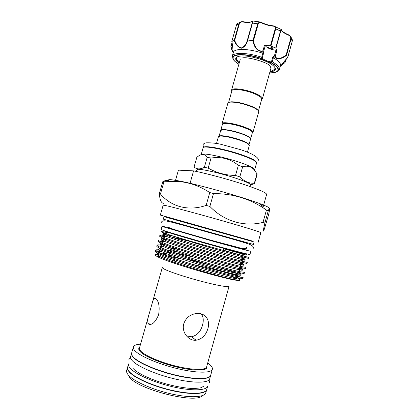 <?xml version="1.0" encoding="UTF-8"?>
<svg xmlns="http://www.w3.org/2000/svg" width="419" height="419" viewBox="0 0 419 419"><rect width="100%" height="100%" fill="white"/><g stroke="black" fill="none" stroke-linecap="round" stroke-linejoin="round"><path stroke-width="0.63" d="M128.539 363.933C128.214 365.075 128.696 366.421 129.979 367.971C134.824 373.952 153.569 382.369 172.644 386.763C191.729 391.194 206.63 390.649 207.662 386.171L206.745 389.461C205.687 394.038 190.755 394.682 171.659 390.272C152.574 385.899 133.844 377.409 129.026 371.334C127.748 369.757 127.276 368.385 127.606 367.217L128.539 363.933M131.592 353.212L131.55 353.337C131.252 354.395 131.755 355.658 133.059 357.124C137.992 362.786 156.785 370.983 175.818 375.434C194.872 379.928 209.668 379.708 210.61 375.56L210.642 375.429M131.55 353.337L130.618 356.616C130.314 357.7 130.807 358.989 132.105 360.481C137.013 366.237 155.789 374.507 174.838 378.938C193.903 383.416 208.73 383.092 209.699 378.844L210.61 375.56M286.455 55.491L287.701 57.492C284.522 60.917 282.359 63.552 281.217 65.39C281.191 65.814 282.469 64.845 285.051 62.478L281.317 65.296L287.722 57.518L292.315 40.994L292.425 39.983L290.98 37.04L291.085 38.815L286.455 55.491C282.542 58.22 276.676 60.98 275.136 56.455L273.398 57.838L272.69 57.319L274.419 55.758L275.388 56.23C276.812 60.645 282.453 57.749 286.104 55.109L290.707 38.611C290.849 36.898 290.095 35.741 288.45 35.128C284.553 33.499 282.217 31.781 281.448 29.964C281.317 29.367 281.133 29.56 280.898 30.55L280.746 31.079M273.335 57.791L272.319 61.823L270.386 62.531L270.464 61.86L271.596 61.226L272.69 57.319M239.17 63.19C236.63 61.378 235.483 59.797 235.724 58.435C236.028 57.214 237.526 56.434 240.218 56.094C248.237 54.899 266.505 60.032 272.722 65.228C274.979 67.04 275.822 68.559 275.252 69.784C274.618 70.947 272.842 71.628 269.92 71.832M237.405 56.769L236.347 58.094C236.154 59.016 236.667 60.069 237.887 61.263M272.02 70.858L274.901 69.166L274.77 67.276M268.474 47.274L268.464 47.295C269.663 48.625 271.177 49.049 273.005 48.578L273.01 48.546C273.387 47.661 268.71 46.347 268.474 47.274M272.319 61.823C277.53 64.814 279.902 67.37 279.431 69.502L276.571 71.717M233.556 59.629L232.267 56.246C232.896 52.155 247.807 52.495 261.681 57.256L262.849 53.276C248.975 48.478 234.012 48.216 233.357 52.396L232.267 56.246M279.431 69.502L280.505 65.652C280.987 63.468 278.619 60.865 273.398 57.838M232.927 51.511C232.566 51.836 231.869 50.296 230.838 46.891L231.005 46.603C231.906 49.788 232.535 51.343 232.896 51.275L232.943 50.888C233.074 51.28 232.707 45.556 231.817 41.439L231.854 41.423C232.713 46.032 233.069 49.4 232.927 51.511M258.465 110.894L261.749 99.146C261.917 97.627 259.282 95.742 253.846 93.489C244.712 89.745 232.142 88.247 231.911 90.761L228.601 102.498M261.634 99.56L262.378 98.795C262.545 97.224 259.832 95.27 254.223 92.945C244.785 89.069 231.796 87.529 231.566 90.132L231.796 91.174M242.512 133.881C248.017 135.945 250.745 137.526 250.703 138.631L252.4 132.556C252.463 131.393 249.75 129.764 244.256 127.675C235.022 124.186 222.547 122.217 222.489 124.15L220.776 130.215C220.808 128.392 233.257 130.445 242.512 133.881M222.431 124.343L222.138 123.521C222.201 121.52 235.085 123.542 244.623 127.151C250.295 129.314 253.097 131 253.029 132.205L252.348 132.75M222.138 123.521L227.878 103.179C228.051 102.613 228.863 102.267 230.309 102.131C235.63 101.974 242.35 103.362 250.473 106.306C253.464 107.474 255.7 108.6 257.193 109.689C258.361 110.558 258.874 111.276 258.722 111.847L253.029 132.205M228.79 102.425L230.864 101.817C236.017 101.66 242.522 103.006 250.379 105.855C253.27 106.986 255.438 108.076 256.884 109.129L258.34 110.731M221.206 130.026L222.835 129.633C227.711 129.675 234.231 131.095 242.402 133.891C245.534 135.044 247.818 136.096 249.247 137.06L250.431 138.239M249.033 144.592L250.635 138.872L249.405 137.348C247.954 136.374 245.634 135.3 242.444 134.132C234.137 131.288 227.501 129.843 222.547 129.796L220.708 130.461L219.095 136.175M254.7 169.711C254.815 169.281 254.202 168.658 252.867 167.846C250.342 166.353 246.032 164.557 239.925 162.462C226.962 157.994 209.411 153.946 203.702 154.03C202.173 154.024 201.329 154.229 201.178 154.637L203.105 147.834C202.854 145.225 225.144 149.415 241.92 155.339C251.735 158.838 256.627 161.346 256.606 162.871L254.7 169.711M254.506 183.711L257.193 174.063L253.49 168.988C250.379 166.296 246.765 165.563 242.643 166.788L238.353 165.337C230.366 158.843 221.263 156.413 211.035 158.042L207.19 157.319C206.101 155.538 204.744 154.548 203.131 154.36C201.193 154.333 199.083 155.349 196.804 157.408L194.081 167.003C196.715 169.396 200.141 169.506 204.362 167.328L208.196 168.103C216.544 172.885 225.652 175.336 235.52 175.451L239.82 176.87C244.167 181.38 249.006 183.501 254.338 183.244L254.49 183.763L250.473 184.868M247.44 152.17L249.357 145.325L248.142 143.874C246.644 142.895 244.214 141.795 240.857 140.585C232.168 137.647 225.291 136.128 220.226 136.028L218.435 136.636L216.503 143.476M249.017 144.571L247.823 143.293C246.372 142.34 244.02 141.276 240.768 140.098C232.367 137.259 225.71 135.793 220.803 135.698L219.121 136.17M250.012 186.523L250.504 184.758C250.41 183.642 245.419 181.432 235.536 178.133C218.639 172.523 196.469 167.762 196.909 169.695L196.411 171.46M149.258 356.721L146.66 356.155M159.314 193.798L160.451 193.992C170.952 206.515 188.11 211.59 206.143 205.404L209.867 206.431C224.296 221.52 244.602 227.166 263.027 222.363L264.876 223.002C263.038 231.094 262.865 233.111 264.368 229.046L268.752 214.146C270.061 207.866 269.909 206.719 268.286 210.705L266.453 210.008L263.258 207.903C248.629 198.349 232.037 193.573 213.486 193.578L209.767 192.557C199.748 186.005 189.173 182.307 178.054 181.469L162.745 181.778L159.314 193.798C159.875 200.078 161.31 203.246 163.625 203.299M202.277 395.667C196.029 404.209 137.364 389.377 129.466 377.084L128.23 374.974M127.575 367.343L126.674 370.501C126.334 371.695 126.8 373.093 128.067 374.691C132.86 380.871 151.578 389.429 170.674 393.781C189.781 398.176 204.744 397.427 205.834 392.75L206.708 389.586M150.61 308.793L151.793 304.597C152.904 299.711 154.244 297.694 155.816 298.543L156.439 299.124C159.068 302.361 159.786 307.614 158.586 314.889C155.266 322.421 151.929 325.479 148.577 324.06L148.211 323.641C147.341 321.635 147.718 318.162 149.342 313.234L150.61 308.793M201.235 313.878C203.388 316.743 203.817 320.483 202.518 325.102C200.701 331.649 197.03 335.535 191.504 336.75L186.465 335.923M183.794 323.704C185.957 317.827 190.106 314.439 196.233 313.532C205.226 312.37 210.568 320.147 207.876 328.69C205.891 335.252 201.974 339.091 196.129 340.218C188.503 341.181 181.275 331.979 183.794 323.704M246.382 248.148L245.916 249.824C246.047 250.127 232.33 246.534 213.507 241.292L169.255 228.475L166.961 227.486M165.887 219.881L253.427 244.46L254.113 241.978L164.018 216.654L163.31 219.127L165.887 219.881M258.078 242.554L260.822 232.639C261.231 232.273 244.46 227.077 220.928 220.373C197.433 213.674 173.162 207.18 165.945 205.619L163.153 205.184L160.336 215.083L252.348 241.025M127.533 367.468C127.203 368.641 127.675 370.014 128.952 371.59C133.766 377.676 152.5 386.171 171.581 390.539C190.682 394.955 205.614 394.3 206.677 389.712M140.569 344.14C136.311 344.428 133.902 345.392 133.342 347.037L131.624 353.086C131.325 354.139 131.828 355.401 133.132 356.868C138.066 362.519 156.858 370.71 175.896 375.167C194.95 379.661 209.741 379.446 210.678 375.304L212.365 369.249C212.705 367.819 211.626 366.096 209.123 364.074L207.704 363.011M133.342 347.037C133.059 348.048 133.572 349.257 134.892 350.677C139.873 356.15 158.691 364.216 177.708 368.704C196.741 373.235 211.475 373.203 212.365 369.249M151.793 304.597L162.31 267.526C162.221 267.846 162.844 268.354 164.175 269.056C169.119 271.69 185.381 277.09 201.188 281.269C217.021 285.465 228.879 287.528 229.062 286.287L206.619 366.913C205.844 370.265 193.342 370.255 177.289 366.447C161.257 362.671 145.278 355.888 140.878 351.216C139.689 349.975 139.218 348.917 139.464 348.037L149.342 313.234M168.689 180.453C167.956 179.746 168.894 179.505 171.491 179.735L179.473 181.008C198.072 184.491 241.805 196.783 259.492 203.498C266.217 206.017 269.527 207.635 269.427 208.353M236.656 278.494L230.282 276.095M157.581 254.464L156.187 254.469C154.485 254.611 154.946 255.365 157.565 256.732L157.617 256.758C167.307 262.263 223.715 278.719 236.316 280.259C239.207 280.688 240.307 280.599 239.605 279.992M157.884 251.971L158.183 252.128C168.391 257.774 225.584 274.723 239.102 276.969C241.737 277.462 243.078 277.582 243.14 277.32L242.868 278.305C242.863 279.216 227.48 275.765 206.3 269.642C185.339 263.603 163.735 256.271 157.596 252.982C156.009 252.144 155.266 251.536 155.365 251.154L155.643 250.174C155.549 250.546 156.297 251.149 157.884 251.971M244.251 273.324C244.293 274.068 228.963 270.449 207.803 264.295C186.858 258.224 165.227 251.007 159.047 247.88C157.45 247.09 156.69 246.524 156.779 246.183L157.057 245.204C156.973 245.534 157.733 246.089 159.335 246.875L159.89 247.142C170.633 252.563 226.417 269.077 240.207 271.769L244.523 272.34L244.251 273.324M245.628 268.349C245.717 268.925 230.44 265.133 209.301 258.952C188.372 252.846 166.725 245.749 160.498 242.79C158.885 242.035 158.12 241.512 158.193 241.218L158.471 240.239C158.398 240.522 159.173 241.04 160.781 241.784L161.614 242.156C172.869 247.357 227.255 263.446 241.307 266.552L245.901 267.364L245.628 268.349M247.011 263.373C247.147 263.781 231.922 259.822 210.799 253.61C189.891 247.472 168.213 240.496 161.944 237.699L159.602 236.253L159.88 235.274L163.358 237.164C175.1 242.156 228.093 257.821 242.392 261.325L247.283 262.394L247.011 263.373M248.388 258.403L220.111 250.572C203.042 245.602 182.328 239.27 171.031 235.405C183.129 239.181 206.488 245.874 224.144 250.609L248.661 257.423L248.388 258.403M156.009 250.803L160.618 251.018M164.709 251.636L172.377 253.118M239.71 270.286L238.579 269.899M194.798 257.407L173.576 252.395M159.168 249.871C156.984 249.661 155.805 249.761 155.643 250.174M157.565 245.869L162.928 246.356M168.354 247.33L179.447 249.724M241.045 265.484L240.108 265.18M160.446 245.031C158.335 244.79 157.204 244.848 157.057 245.204M159.189 240.962L165.783 241.847M242.376 260.686L241.632 260.456M162.305 240.27C159.896 239.919 158.618 239.909 158.471 240.239M163.064 236.353L164.929 236.667M243.711 255.889L224.05 250.368M188.278 240.988L171.203 236.945M164.719 235.635C161.65 235.085 160.037 234.965 159.88 235.274M164.945 230.937C163.829 230.775 164.437 231.094 166.762 231.89L168.621 232.514C181.113 236.667 229.093 250.153 241.92 253.113C245.833 254.04 247.147 254.228 245.874 253.689M171.031 235.405L163.583 232.812C160.231 231.492 160.781 231.283 165.233 232.189L167.862 232.755M246 253.972C247.582 254.537 246.278 254.317 242.088 253.306L223.4 248.666L224.144 250.609M165.893 231.246L168.176 232.278C174.115 234.321 193.583 240.05 212.391 245.256C231.23 250.478 244.979 253.956 244.885 253.542L244.911 253.458M165.123 226.883L161.985 226.244L164.489 227.166L214.256 241.59C235.572 247.524 251.012 251.562 250.85 251.222L249.954 254.448C250.085 254.904 234.614 250.971 213.281 245.057C191.986 239.149 170.062 232.707 163.546 230.471L161.069 229.465L161.985 226.244M240.207 59.514L231.566 90.132M242.166 58.026C246.712 56.34 267.06 62.064 270.056 65.862L270.957 68.124L262.378 98.795M175.53 180.29L178.421 170.145L193.578 170.873C206.577 173.482 226.49 178.803 242.051 183.847C258.256 189.215 266.447 192.724 266.625 194.379L263.211 206.698C263.3 206.373 262.477 205.797 260.749 204.97M238.123 275.985L231.199 273.382M238.374 275.094L237.542 274.791M221.263 269.611L205.279 265.096M181.961 259.099L167.076 255.841M194.138 264.75C211.333 268.574 229.193 273.403 237.976 276.084M172.523 257.821L174.807 258.528M264.876 223.002L268.286 210.705M209.867 206.431L213.486 193.578M266.453 210.008L263.027 222.363M160.451 193.992L163.902 181.904M209.767 192.557L206.143 205.404M162.745 181.778C164.861 180.489 166.678 180.086 168.202 180.579M195.039 339.4L194.39 340.228M193.578 170.873L190.058 183.297M194.699 167.637L194.081 167.003M239.82 176.87L242.643 166.788M257.046 173.529L254.338 183.244M208.196 168.103L211.035 158.042M238.353 165.337L235.52 175.451M207.19 157.319L204.362 167.328M262.849 53.276L262.943 51.16C256.941 52.464 253.741 45.713 252.893 40.758L247.739 39.994C246.623 44.461 244.481 47.216 241.318 48.258C238.165 47.337 235.777 44.733 234.153 40.444L231.854 41.423M270.386 62.531C266.547 61.661 263.729 60.456 261.933 58.911L261.66 58.754C248.21 54.014 233.456 53.637 233.132 57.691C232.88 59.577 234.792 61.755 238.877 64.227L235.578 61.96C233.519 60.257 232.603 58.754 232.828 57.45C233.147 53.328 248.137 53.705 261.796 58.519L261.681 57.256M280.887 30.582L275.938 48.269L275.723 48.059L280.489 31.043L280.699 31.263L275.927 48.316L276.943 50.662L275.136 56.455M262.943 51.16L264.452 45.168L270.433 45.844L275.22 28.764C275.472 27.125 274.78 26.256 273.136 26.161C268.951 25.721 265.002 24.58 261.294 22.741C259.89 21.961 258.874 22.333 258.245 23.867L253.479 40.784C254.233 45.482 257.119 52.139 262.87 50.788L263.75 51.118L263.535 53.36L262.938 53.297M234.153 40.444L238.903 23.768L240.019 22.238L242.826 21.678M252.893 40.758L257.758 23.684L259.455 21.888L253.029 21.05L247.739 39.994M252.846 21.044L252.091 21.495C250.321 22.574 247.325 22.757 243.099 22.045C241.365 21.683 240.113 22.265 239.343 23.794L234.666 40.308C236.133 44.445 238.359 46.98 241.339 47.923C244.34 46.855 246.367 44.173 247.425 39.884L247.692 39.983M273.136 26.161L273.329 25.852L275.189 26.434L275.733 28.869L280.489 31.043L281.049 29.136M281.364 29.54L273.329 25.852C269.071 25.391 265.059 24.234 261.288 22.375L261.294 22.741M275.723 48.059L270.433 45.844M288.476 34.798L290.98 37.04L288.466 34.772L288.45 35.128M287.701 57.492L292.315 41.036L290.707 38.611M238.002 23.202L237.023 23.883L236.52 24.91L231.838 41.429M247.425 39.884L252.18 23.04C252.683 21.495 252.652 20.976 252.091 21.495M264.452 45.168L265.295 45.608C266.861 47.892 270.412 49.452 275.948 50.29L276.943 50.662M263.535 53.36L262.435 57.293L262.535 58.461C264.216 59.912 266.861 61.043 270.464 61.86L271.051 62.483C276.744 65.668 279.133 68.339 278.216 70.486C277.619 71.581 276.09 72.304 273.628 72.655L269.627 72.89C274.157 72.89 276.896 72.11 277.834 70.528C278.729 68.412 276.378 65.788 270.768 62.651M275.278 56.12L275.1 56.403L274.419 55.758L275.948 50.29M272.224 61.75L271.596 61.226M265.295 45.608L263.75 51.118L263.022 51.16L263.09 50.825M262.435 57.293L261.817 57.288M261.66 58.754L262.535 58.461L261.933 58.911M288.372 34.756L288.466 34.772C284.496 33.075 282.165 31.415 281.463 29.786L281.448 29.964M286.439 55.465L286.104 55.109M253.479 40.784L252.945 40.763M243.339 21.767L243.099 22.045M234.666 40.308L234.184 40.428M252.421 21.165L252.186 21.311C250.562 22.291 247.587 22.427 243.261 21.73C241.931 21.537 240.846 21.704 240.019 22.238L237.023 23.883L236.494 24.999M241.894 154.857C249.425 157.513 254.055 159.66 255.789 161.289M171.125 221.897L175.64 223.191M240.778 241.501L247.708 243.381L247.634 243.643M166.532 216.88C162.818 215.801 162.729 215.743 166.27 216.702L249.514 240.228M139.679 347.283C138.286 348.304 138.469 349.755 140.239 351.641C144.948 356.705 163.159 364.179 180.254 367.814C197.386 371.501 208.824 370.49 206.829 366.159M165.296 233.451L163.195 233.373C163.206 233.734 164.798 234.535 167.961 235.766C175.666 238.631 190.87 243.47 207.059 248.331L242.795 258.539L245.304 259.136L241.412 257.821L243.481 257.187M163.206 238.233L161.713 238.421C162.106 238.95 164.012 239.898 167.432 241.255C175.561 244.34 190.729 249.216 206.536 253.94L235.934 262.263L243.9 264.132L240.338 262.718L241.81 262.268M161.174 243.093L160.357 243.57C161.163 244.272 163.41 245.366 167.108 246.854C175.676 250.138 190.807 255.035 206.174 259.597C221.504 264.111 234.404 267.537 240.008 268.736C242.187 269.15 242.915 269.155 242.198 268.741L239.249 267.626C242.287 269.092 243.188 269.836 241.946 269.862L238.254 269.532C241.915 270.334 243.156 270.438 241.978 269.846M159.382 248.043C158.686 248.383 159.393 249.106 161.504 250.216L174.157 255.192L205.514 265.164C220.53 269.548 233.043 272.769 238.584 273.832C242.046 274.429 241.805 273.937 238.149 272.549L236.997 272.13M166.872 253.752L159.733 252.867M157.733 253.05C156.491 253.856 161.954 256.564 173.078 260.592C182.097 263.761 192.237 267.008 203.487 270.339C218.037 274.576 230.445 277.713 236.431 278.813C240.265 279.421 240.716 279.08 237.777 277.781M223.4 248.666L244.445 254.621M172.607 235.939L164.725 234.467M163.263 234.368C162.169 234.441 163.127 235.08 166.133 236.29C177.274 240.956 226.857 255.653 240.464 259.12C244.942 260.283 246.225 260.534 244.308 259.869M167.899 240.014L162.797 239.275M161.839 239.28C160.802 239.422 161.661 240.087 164.416 241.276C175.105 246.142 225.982 261.231 239.364 264.331C243.371 265.29 244.659 265.473 243.224 264.876M164.505 244.471L161.064 244.151M160.425 244.204C159.424 244.403 160.189 245.089 162.708 246.257C172.921 251.332 225.108 266.819 238.254 269.532L240.207 271.769M178.787 252.264L166.191 249.734M161.818 249.132L159.445 249.059M159.011 249.127C158.047 249.378 158.717 250.085 161.022 251.238C170.732 256.528 224.238 272.423 237.133 274.723C240.511 275.383 241.695 275.409 240.674 274.801M238.395 273.801C230.35 270.648 203.639 262.923 182.852 258.141M172.712 255.93L162.939 254.233M157.607 254.05C156.664 254.354 157.245 255.077 159.346 256.213C168.538 261.723 223.374 278.027 236.002 279.897C239.134 280.437 240.249 280.39 239.343 279.756M203.844 147.289C204.744 145.115 225.982 149.237 241.831 154.836M261.309 22.416C265.07 24.255 269.066 25.407 273.293 25.873M239.343 23.794L236.489 24.946L231.817 41.439M258.245 23.867L252.18 23.04M275.22 28.764L275.733 28.869L270.946 45.949M230.879 46.692L232.037 42.607M232.074 42.827L231.005 46.603M285.082 62.148L285.784 59.629M145.728 355.04L145.21 355.328M132.708 368.039C136.604 372.884 150.243 379.483 165.683 383.814C174.718 386.281 182.894 387.795 190.21 388.35C193.353 388.591 196.982 388.403 201.083 387.779L204.111 385.946M128.712 360.057C129.188 358.905 129.848 358.282 130.686 358.187M209.537 382.777C209.725 381.541 209.49 380.667 208.824 380.148M168.26 227.203C170.083 228.172 172.764 229.088 179.06 231.031L211.778 240.459L240.653 248.095C245.042 249.012 246.21 248.954 246.644 247.451M161.357 222.321C161.959 221.007 163.447 220.541 165.819 220.928C173.45 222.175 199.056 229.774 221.876 236.091C233.86 239.485 246.388 242.999 250.227 244.633C252.694 245.859 253.762 247.053 253.427 248.205M208.39 146.807L208.966 146.875M252.102 159C253.626 159.618 254.207 159.712 253.841 159.272M258.224 160.446C259.555 157.722 251.693 153.228 240.726 149.714L220.944 144.314C216.152 143.188 211.213 142.696 206.127 142.832C204.414 143.109 203.367 143.806 202.99 144.922L203.571 147.273M274.791 68.868C273.534 70.34 271.957 71.167 270.056 71.35M239.307 62.703C237.17 60.713 236.264 58.985 236.594 57.523M256.884 109.129L257.193 109.689M249.247 137.06L249.405 137.348M203.105 147.834C203.173 144.623 225.165 149.049 241.915 154.883C251.756 158.314 256.653 160.98 256.606 162.871M252.867 167.846L253.49 168.988M247.823 143.293L248.142 143.874M150.484 357.323L150.29 358.004M170.983 221.368L171.842 221.583M206.619 366.913L206.462 367.924L205.729 368.825C205.844 369.469 198.145 370.92 188.314 369.275C170.046 366.667 145.65 357.606 140.318 351.651C139.04 349.771 138.626 348.88 139.071 348.98L139.464 348.037M179.473 181.008L178.054 181.469M259.492 203.498L263.258 207.903M223.259 274.325L222.877 275.697M222.557 276.839L222.431 277.289M174.618 259.696L173.676 263.022M168.621 232.514L165.463 233.509C162.373 233.598 162.598 234.525 166.133 236.29L163.358 237.164M170.805 258.355L170.444 259.633M170.124 260.77L169.863 261.692M227.308 275.362L226.93 276.718M226.616 277.849L226.501 278.263M194.872 340.254L195.034 339.683M196.129 340.218L191.504 336.75M151.243 324.254L148.211 323.641M162.766 242.643L161.435 241.145M161.524 247.87L159.817 245.948M239.102 276.969L237.133 274.723L240.569 274.88C241.732 274.801 240.925 274.026 238.149 272.549L238.437 272.46M159.77 252.882L158.199 250.772M239.024 276.875L239.736 276.66M243.46 256.088L241.554 253.893C245.576 255.056 247.095 255.166 246.1 254.213M242.392 261.325L240.464 259.12L244.701 259.832C244.885 259.885 246.272 259.303 241.412 257.821M161.614 242.156L164.416 241.276C161.373 239.71 161.043 238.725 163.426 238.322M241.307 266.552L239.364 264.331L243.324 264.85C244.665 264.892 243.669 264.18 240.338 262.718M159.89 247.142L162.708 246.257C160.163 244.926 159.744 243.916 161.462 243.224M158.183 252.128L161.022 251.238C158.859 250.059 158.424 249.048 159.712 248.2M157.617 256.758L159.346 256.213C157.507 255.134 157.083 254.139 158.083 253.228M236.316 280.259L236.002 279.897C238.772 280.227 241.496 280.458 237.667 277.76M220.803 135.698L220.226 136.028M203.702 154.03L203.131 154.36M222.835 129.633L222.547 129.796M230.864 101.817L230.309 102.131M285.952 59.44L285.135 62.379M292.425 40.009L292.315 41.036M232.021 42.544L230.827 46.776"/></g></svg>
